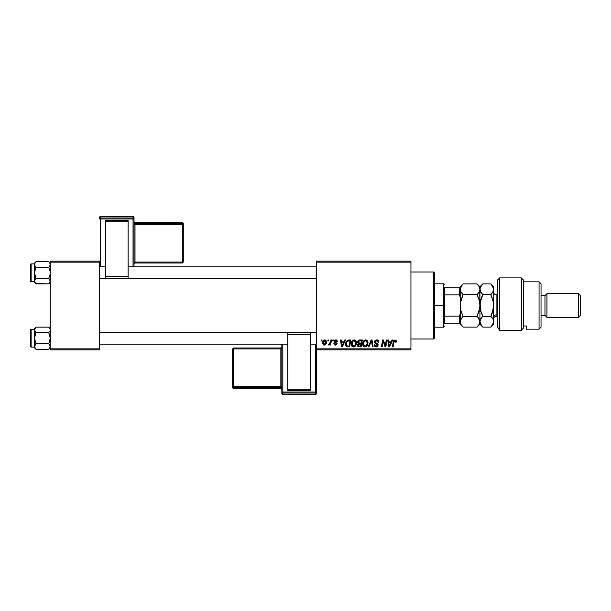 <?xml version="1.0" encoding="UTF-8"?>
<svg xmlns="http://www.w3.org/2000/svg" width="611" height="611" viewBox="0 0 611 611"><rect width="100%" height="100%" fill="white"/><g stroke="black" fill="none" stroke-linecap="round" stroke-linejoin="round"><path stroke-width="0.92" d="M316.338 261.157L410.943 261.157L410.943 262.142L316.338 262.142L316.338 348.858L410.943 348.858L410.943 261.157L316.338 261.157L316.338 262.142L316.338 261.157M351.188 343.909L351.6 341.885L352.891 340.296L354.724 339.96L355.992 340.869L356.534 342.359L356.358 344.497L354.716 346.704L352.295 346.574L351.188 343.909C351.142 345.658 351.936 346.681 353.57 346.979L355.617 345.941L356.564 342.886C356.572 341.19 355.785 340.19 354.197 339.899C352.18 340.38 351.18 341.717 351.188 343.909M344.772 339.991L343.924 341.87L344.772 339.991L345.551 339.991L342.343 346.888L341.473 346.888L340.526 339.991L341.244 339.991L341.48 341.87L343.924 341.87L341.48 341.87L341.244 339.991L340.526 339.991L341.473 346.888L342.343 346.888L345.551 339.991L344.772 339.991L345.551 339.991L342.343 346.888L341.473 346.888L340.526 339.991L341.244 339.991M396.34 341.427L394.935 339.899L396.165 340.564L396.279 342.053L395.561 342.145L395.195 340.77L394.225 341.053L393.117 346.888L392.392 346.888L393.537 340.816L394.935 339.899L393.247 341.832L392.392 346.888L393.117 346.888L393.942 342.007L394.889 340.709L395.561 342.145L396.279 342.053L396.34 341.427L396.279 342.053L395.561 342.145L395.447 340.953M374.574 341.931L374.933 340.755L376.323 339.93L378.041 340.228L378.774 341.335L378.873 342.236L378.156 342.32L377.415 340.839L376.185 340.77L375.406 341.373L375.475 342.466L377.522 343.779L378.148 344.925L377.613 346.506L376.025 346.972L374.78 346.429L374.215 344.833L374.933 344.757L375.307 345.834L376.254 346.177L377.231 345.795L377.43 345.016L375.017 343.252L374.574 341.931L377.438 345.192L376.254 346.177L374.933 344.757L374.215 344.833L376.223 346.979L378.156 345.146L375.291 341.862L376.689 340.709L377.972 341.305L378.156 342.32L378.873 342.236C378.896 340.755 378.186 339.983 376.735 339.899L374.574 341.931M368.899 346.888L368.127 346.888L371.137 339.991L372.053 339.991L373.107 346.888L372.389 346.888L371.48 340.976L368.899 346.888L368.127 346.888L368.899 346.888L371.48 340.976L372.389 346.888L373.107 346.888L372.053 339.991L371.137 339.991L372.053 339.991L373.107 346.888L372.389 346.888M362.659 343.909L363.064 341.885L364.355 340.296L366.195 339.96L367.601 341.098L367.822 344.497L366.188 346.704L363.766 346.574L362.659 343.909C362.613 345.658 363.408 346.681 365.042 346.979L367.089 345.941L368.036 342.886C368.043 341.19 367.257 340.19 365.668 339.899C363.644 340.38 362.644 341.717 362.659 343.909L362.659 343.909M321.187 340.976L321.355 339.991L322.073 339.991L321.921 340.976L321.187 340.976L321.921 340.976L322.073 339.991L321.355 339.991L322.073 339.991L321.921 340.976L321.187 340.976L321.355 339.991L321.187 340.976M359.337 340.006L357.55 342.137L358.749 340.159L362.3 339.991L361.132 346.888L358.527 346.811L357.679 346.162L357.511 344.703L358.413 343.527L357.55 342.137L358.413 343.527L357.466 345.215L358.413 346.773L361.132 346.888L362.3 339.991L359.535 339.991L362.3 339.991L361.132 346.888L358.413 346.773M391.987 339.991L391.139 341.87L391.987 339.991L392.766 339.991L389.558 346.888L388.68 346.888L387.741 339.991L388.459 339.991L388.688 341.87L391.139 341.87L388.688 341.87L388.459 339.991L387.741 339.991L388.68 346.888L389.558 346.888L392.766 339.991L391.987 339.991L392.766 339.991L389.558 346.888L388.68 346.888L387.741 339.991L388.459 339.991M385.564 344.199L386.305 339.991L385.564 344.199L386.305 339.991L387.023 339.991L385.846 346.888L385.09 346.888L383.12 341.037L382.158 346.888L381.432 346.888L382.601 339.991L383.357 339.991L385.342 345.834L385.564 344.199L385.342 345.834L383.357 339.991L382.601 339.991L381.432 346.888L382.158 346.888L383.12 341.037L385.09 346.888L385.846 346.888L387.023 339.991L386.305 339.991L387.023 339.991L385.846 346.888L385.09 346.888M337.662 341.602L335.951 339.899L336.623 339.999L337.662 341.694L336.944 341.786L336.195 340.556L335.049 340.969L335.126 341.74L337.028 343.542L336.6 344.719L335.378 345.093L334.362 344.711L333.896 343.573L334.614 343.489L335.569 344.474L336.302 343.573L334.461 342.068L334.393 340.747L335.951 339.899L334.255 341.358L336.317 343.779L335.569 344.474L334.614 343.489L333.896 343.573L335.531 345.1L337.035 343.672L334.973 341.297L335.92 340.533L336.944 341.786L337.662 341.602L336.936 341.549M345.826 342.328L347.682 340.159L350.829 339.991L349.668 346.888L347.063 346.804L345.857 345.711L345.551 343.772L346.055 341.778L347.682 340.159L345.543 344.069L347.063 346.804L349.668 346.888L350.829 339.991L348.789 339.991L350.829 339.991L349.668 346.888L347.063 346.804M322.524 343L323.761 340.212L325.121 339.937L326.045 340.51L326.35 342.985L325.228 344.803L323.463 344.932L322.524 343L324.197 345.1C325.778 344.719 326.534 343.649 326.465 341.9L324.754 339.899C323.227 340.289 322.478 341.32 322.524 343L322.524 343.191M327.817 340.976L327.985 339.991L328.703 339.991L328.558 340.976L327.817 340.976L328.558 340.976L328.703 339.991L327.985 339.991L328.703 339.991L328.558 340.976L327.817 340.976L327.985 339.991L327.817 340.976M330.238 342.695L330.75 339.991L331.475 339.991L330.627 345.009L329.902 345.009L330.085 343.97L329.321 344.971L328.435 344.917L328.718 344.13L329.879 343.672L330.383 342L328.435 344.917L328.924 345.1L330.085 343.97L329.902 345.009L330.627 345.009L331.475 339.991L330.75 339.991L331.475 339.991L330.627 345.009L329.902 345.009M332.659 340.976L332.827 339.991L333.545 339.991L333.392 340.976L332.659 340.976L333.392 340.976L333.545 339.991L332.827 339.991L333.545 339.991L333.392 340.976L332.659 340.976L332.827 339.991L332.659 340.976M316.338 349.843L410.943 349.843L410.943 262.142L316.338 262.142L316.338 349.843L316.338 348.858L410.943 348.858L410.943 349.843L316.338 349.843L316.338 392.048A0.985 0.985 180 0 1 315.352 393.033L315.352 394.5L282.832 394.5L282.832 393.033L315.352 393.033L315.352 394.5L282.832 394.5L281.847 393.515A0.985 0.985 -0 0 0 282.832 394.5L282.832 393.033A0.985 0.985 180 0 1 281.847 392.048L281.847 393.515L281.847 392.048L315.352 392.018L315.352 344.13L315.352 392.018L282.832 392.018L282.832 344.13L282.832 392.018L281.847 392.048L282.832 393.033L282.832 392.018L282.832 393.033L315.352 393.033L315.352 392.018L315.352 393.033L316.338 392.048L315.352 392.018L316.338 392.048L316.338 349.843M50.262 261.157L99.532 261.157L99.532 262.142L50.262 262.142L50.262 348.858L99.532 348.858L99.532 261.157L50.262 261.157L50.262 262.142L50.262 261.157M50.262 349.843L99.532 349.843L99.532 262.142L50.262 262.142L50.262 349.843L50.262 348.858L99.532 348.858L99.532 349.843L50.262 349.843M357.687 344.214L358.313 343.481M357.588 341.725L357.695 341.343M357.725 341.274L358.252 340.495M358.825 341.053L361.437 340.801L361.048 343.13L359.52 343.13L358.267 342.16L358.367 341.625M358.321 341.755L359.742 340.801L358.321 341.763M358.688 346.025L359.314 346.086L358.176 345.184L358.42 345.864M358.481 344.314L360.91 343.932L360.543 346.086L359.314 346.086L360.543 346.086L360.91 343.932L358.573 344.222L358.351 345.78M358.283 341.954L358.329 342.572M358.267 342.16L358.688 342.985M358.535 342.886L361.048 343.13L361.437 340.801L359.123 340.907M359.085 340.923L358.665 341.175M360.093 340.801L359.39 340.831M359.742 343.932L359.131 343.985M358.894 346.063L359.314 346.086M367.715 341.335L367.998 342.351M367.83 344.489L367.417 345.467M363.201 345.986L362.942 345.498M362.774 344.986L362.682 344.451M362.705 343.206L362.835 342.534M367.112 344.314L367.318 342.855L366.524 345.406L365.065 346.177L365.76 346.017M364.034 341.671L363.461 344.749L365.065 346.177L363.377 343.985L363.423 344.596M363.385 343.71L363.377 343.985C363.331 342.267 364.08 341.175 365.615 340.709L365.095 340.801M366.195 340.823L365.615 340.709L367.318 342.855L366.34 340.9M366.188 345.742L367.15 344.207M365.34 340.732L364.423 341.205M364.599 341.068L363.667 342.381M371.648 342.336L371.587 341.877M371.48 340.976L371.267 341.503M371.137 339.991L368.127 346.888L371.137 339.991M377.201 339.93L377.69 340.052M378.644 340.946L378.774 341.335M378.82 341.58L378.873 342.236L378.156 342.32M377.056 340.739L378.163 342.099L377.873 341.152M375.299 341.694L375.528 342.527M376.216 343L376.918 343.382M376.483 343.145L377.346 343.642L376.483 343.145M378.041 344.497L378.14 344.902M377.85 346.231L377.377 346.681M375.834 346.949L374.245 345.391M374.215 344.978L374.933 344.757M375.146 345.643L375.75 346.093M375.994 346.154L376.918 346.04M377.3 345.711L376.567 344.199M377.438 345.299L376.269 344.039M374.764 342.855L374.589 342.244M374.658 341.32L374.917 340.778M374.245 345.375L374.352 345.757M395.584 341.992L394.775 340.717M395.615 341.381L395.561 342.145L394.889 340.709L393.942 342.007L393.117 346.888L392.392 346.888L393.278 341.656M393.316 341.48L393.713 340.51M389.039 344.413L389.222 346.139L389.795 344.726L389.222 346.139L388.795 342.679L390.75 342.679L389.795 344.726L390.75 342.679L388.795 342.679L389.192 345.704M389.222 346.139L389.795 344.726M384.151 344.291L383.975 343.817M383.487 342.389L383.739 343.138M382.86 342.847L382.158 346.888L381.432 346.888L382.601 339.991L383.357 339.991L384.785 343.955M336.905 341.32L336.531 340.709M336.058 340.533L335.569 340.571M335.92 340.533L334.973 341.297L335.813 342.213M334.973 341.297L335.279 341.877M333.896 343.573L334.675 343.856M334.614 343.489L335.813 344.436M335.332 344.451L336.249 343.374L334.255 341.358M335.706 344.459L336.317 343.779L335.653 342.931L336.302 343.924M334.385 340.77L335.599 339.922M341.824 344.413L342.007 346.139L342.58 344.726L342.007 346.139L341.58 342.679L343.535 342.679L342.58 344.726L343.535 342.679L341.58 342.679L341.977 345.704M342.007 346.139L342.58 344.726M346.865 346.735L346.338 346.391M345.612 344.902L345.559 344.489L345.612 344.902M347.819 340.113L348.232 340.029M348.522 340.823L349.973 340.801L349.08 346.086L347.354 346.032M346.895 345.834L346.261 344.108L346.895 345.834L349.08 346.086L349.973 340.801L347.376 341.236M346.292 343.581L346.261 344.108C346.223 342.076 347.147 340.976 349.049 340.801L348.698 340.808M347.155 341.442L346.804 341.931M346.735 342.053L347.117 341.48M356.434 341.832L356.167 341.175M356.434 341.839L356.534 342.351M353.303 346.964L352.746 346.819M351.737 345.986L351.478 345.513M351.31 344.994L351.218 344.459M355.258 345.131L354.021 346.116L355.434 344.841L355.846 342.855L355.06 345.406L353.402 346.162L354.288 346.017M352.562 341.671L351.989 344.749L353.593 346.177L351.905 343.985L351.959 344.596M352.035 342.901L351.905 343.985C351.867 342.267 352.608 341.175 354.143 340.709L353.632 340.801M354.731 340.823L354.143 340.709L355.846 342.855L355.319 341.259L354.006 340.717M355.816 343.527L355.831 342.473M353.876 340.732L352.959 341.205M353.135 341.068L352.203 342.381M324.96 339.915L325.64 340.151M326.19 343.497L325.38 344.696M324.731 345.032L324.334 345.093M323.822 345.062L323.265 344.803M322.555 342.412L323.013 341.03M323.578 340.342L323.043 340.976M324.204 339.991L323.761 340.212M323.983 344.436L323.242 342.809L324.754 340.533L323.708 341.251M325.327 343.71L325.747 341.977L324.326 344.467M324.594 344.398L325.09 344.054M323.387 342L323.349 343.756M323.326 342.221L323.517 341.641M324.991 340.564L325.747 341.977L325.098 340.602M328.435 344.917L328.924 345.1L328.435 344.917L328.718 344.13L329.237 344.268M329.55 344.077L329.909 343.611M330.032 343.351L330.192 342.878M330.75 339.991L330.383 342M359.062 343.099L359.52 343.13M366.226 345.711L366.73 345.131M367.226 343.871L367.318 342.855M365.989 340.755L365.477 340.717M363.499 342.901L363.408 343.443M346.521 342.55L346.368 343.061M353.593 346.177L354.021 346.116M325.564 343.161L325.663 342.771M325.732 342.381L325.739 341.732M325.457 340.892L324.556 340.548M433.611 339.006L434.597 338.02L434.597 272.98L433.611 271.994L433.611 339.006L433.611 271.994L410.943 271.994L433.611 271.994L434.597 272.98L434.597 338.02L433.611 339.006L410.943 339.006L433.611 339.006M50.148 329.184L50.155 330.627L50.155 329.192L48.773 327.145L35.973 327.145L34.911 328.481L35.973 327.145L48.773 327.145L49.85 328.489M50.262 328.626L48.773 327.145L50.262 328.626M50.155 347.239L49.842 347.949L50.155 345.811L50.148 347.254L50.155 345.811L48.773 343.756L50.262 338.219L48.773 332.682L50.148 330.635L48.773 332.682L35.973 332.682L48.773 332.682L50.148 330.635L48.773 332.682L50.155 336.776L50.148 339.663L48.773 343.756L35.973 343.756L34.606 345.795L34.491 347.812L35.973 349.293L34.491 346.529L35.973 343.756L48.773 343.756L50.262 346.529L48.773 349.293L35.973 349.293L34.491 346.529L34.491 347.812L35.973 349.293L48.773 349.293L50.262 347.812M31.138 347.086L31.138 329.352A0.588 0.588 0 0 0 30.55 329.94L30.55 346.498A0.588 0.588 0 0 0 31.138 347.086L34.491 347.086L31.138 347.086A0.588 0.588 0 0 1 30.55 346.498L30.55 329.94A0.588 0.588 0 0 1 31.138 329.352L31.138 347.086M34.491 328.626L34.491 329.909L35.973 327.145L34.491 328.626L34.491 329.352L31.138 329.352L34.491 329.352L34.903 331.338L35.973 332.682L34.606 330.635L34.598 329.192L34.491 338.219L35.973 332.682L34.911 331.338M50.148 345.803L48.773 343.756M34.911 345.093L35.973 343.756L34.491 346.529L34.903 345.1L34.491 346.529L34.491 338.219L34.491 346.529M34.491 329.909L34.903 328.481L34.598 339.663L35.973 343.756L34.491 338.219L35.973 332.682M34.598 330.627L34.903 331.33L34.598 330.627M50.148 330.635L49.842 331.338M316.338 332.346L99.532 332.346L316.338 332.346M99.532 278.654L316.338 278.654L99.532 278.654M50.148 263.746L49.842 263.051L50.262 264.471L49.85 265.9L50.155 263.761L48.773 261.707L35.973 261.707L34.911 263.043L35.973 261.707L48.773 261.707L49.85 263.051M50.262 263.188L48.773 261.707L50.262 263.188M35.751 283.626L48.773 283.855L49.842 282.519L50.155 280.373L50.148 281.816L50.155 280.373L48.773 278.318L50.148 274.232L50.155 271.337L48.773 267.244L49.842 265.907L48.773 267.244L35.973 267.244L48.773 267.244L49.842 265.907L48.773 267.244L50.155 271.337L50.148 274.232L48.773 278.318L35.973 278.318L34.491 281.091L34.491 282.374L35.973 283.855L34.491 281.091L35.973 278.318L48.773 278.318L50.262 281.091L48.773 283.855L35.973 283.855L34.903 282.511M34.491 263.188L34.598 274.224L35.973 278.318L34.606 280.365L35.973 278.318L34.491 272.781L34.491 281.648L31.138 281.648A0.588 0.588 0 0 1 30.55 281.06L30.55 264.502A0.588 0.588 0 0 1 31.138 263.914L34.491 263.914L34.598 265.197L34.598 263.761L35.973 261.707L34.491 263.188L34.491 263.921L31.138 263.914L31.138 281.648L31.138 263.914A0.588 0.588 0 0 0 30.55 264.502L30.55 281.06A0.588 0.588 0 0 0 31.138 281.648L34.491 281.648L34.491 282.374L35.973 283.855M50.155 280.373L49.842 279.662L50.155 280.373M34.491 264.471L34.903 263.051L34.491 272.781L35.973 267.244L34.598 265.197M49.842 265.907L50.148 265.197M34.598 280.373L34.598 281.808M35.973 267.244L34.598 271.337L34.491 281.091M50.155 281.808L48.773 283.855L50.262 282.374M48.773 278.318L49.842 279.662M34.598 329.192L34.903 328.489L34.598 329.192M34.598 263.761L34.903 263.051L34.598 263.761M444.457 287.758L444.457 294.838L444.457 287.758L459.235 287.758L444.457 287.758M444.457 305.5L444.457 294.838L444.457 316.162L444.457 305.5L443.471 305.5L444.457 305.5M434.597 283.817L443.471 283.817L443.471 305.5L443.471 283.817L444.457 284.802M434.597 305.5L443.471 305.5L434.597 305.5M460.22 323.242L444.457 323.242L444.457 316.162L444.457 323.242L460.22 323.242L460.22 314.092L459.235 316.162L444.457 316.162L459.235 316.162L459.235 323.242L459.235 316.162L460.22 314.092L460.22 322.799M434.597 327.183L443.471 327.183L443.471 305.5L443.471 327.183L444.457 326.198M460.22 288.201L460.22 286.773L460.22 287.758L459.235 287.758L459.235 294.838L460.22 296.908L460.22 287.758L460.22 305.5L461.03 299.948L463.115 294.693L461.038 292.081L460.22 289.286L461.03 286.506L463.115 283.878L477.031 283.878L479.116 286.49L479.933 289.286L479.123 292.058L477.031 294.693L463.115 294.693L477.031 294.693L479.116 299.917L479.933 305.5L479.123 311.052L477.031 316.307L463.115 316.307L461.038 311.083L460.22 305.5L461.03 311.068L462.756 315.566M460.22 296.908L459.235 294.838L444.457 294.838L459.235 294.838L459.235 287.758L460.22 287.758M499.638 330.429L497.667 327.091L499.638 330.429L521.32 330.429L521.32 277.906L521.32 330.429L523.291 328.229L523.291 279.876L523.291 325.961L526.247 325.984L526.247 329.153L539.062 329.153L541.033 327.183L541.033 283.817L539.062 281.847L539.062 329.153L539.062 281.847L523.291 281.847L539.062 281.847L541.033 283.817L541.033 327.183L539.062 329.153L526.247 329.153L526.247 325.984L523.291 325.984L523.291 328.229L521.32 330.429L499.638 330.429L499.638 277.906L499.638 330.429L497.667 327.091L499.638 330.429M497.667 279.876L499.638 277.906L497.667 279.876L497.667 327.091L497.667 279.876M546.944 293.677L544.974 295.648L544.974 315.352L546.944 317.323L546.944 293.677L546.944 317.323L578.48 317.323L580.45 315.352L580.45 295.648L578.48 293.677L578.48 317.323L578.48 293.677L546.944 293.677L578.48 293.677L580.45 295.648L580.45 315.352L578.48 317.323L546.944 317.323L544.974 315.352L544.974 295.648L541.033 295.648L544.974 295.648L546.944 293.677M541.033 315.352L544.974 315.352L541.033 315.352M497.667 294.662L496.094 294.662L496.094 314.886A2.368 2.047 0 0 0 493.726 316.933A2.368 2.047 180 0 1 496.094 314.886L497.667 314.886L496.094 314.886L496.094 316.338C494.658 316.483 493.871 317.269 493.726 318.705M460.22 321.638L461.03 318.927L463.115 316.307L477.031 316.307L479.116 318.927L479.933 321.714L479.116 324.502L477.031 327.122L463.115 327.122L461.03 324.502L460.22 321.714L460.442 323.166M462.603 326.587L463.115 327.122L477.031 327.122L477.504 326.641M479.933 321.638L479.933 305.5L479.933 324.227L479.719 320.317L479.933 321.714L478.245 317.651M461.878 313.542L463.115 316.307L460.434 320.309L461.038 318.927M478.199 317.598L477.031 316.307L479.719 308.295L479.933 305.5L479.123 299.932M478.283 297.473L477.031 294.693L478.199 293.402M479.2 286.651L477.031 283.878L463.115 283.878L461.954 285.169L460.22 289.286L461.038 292.081L463.115 294.693L461.954 293.402L463.115 294.693L460.427 302.705L460.22 314.092M460.725 301.131L460.22 312.664M479.597 291.065L478.68 292.768M481.583 325.732L479.933 321.714L480.742 318.934L482.827 316.307L480.742 311.083L479.933 305.5L480.735 299.948L482.827 294.693L480.147 290.706L479.933 286.773L479.933 305.5L479.719 290.683M478.276 297.458L479.116 299.917M493.726 289.293L493.726 305.5L492 313.733L490.832 316.307L482.827 316.307L480.742 318.919L481.667 317.59L480.139 320.301L479.719 323.112L478.199 325.831M478.199 325.839L479.933 324.227L482.827 327.122L481.659 325.831L482.827 327.122L490.832 327.122L491.32 326.618M477.031 294.693L478.199 297.267M492.069 297.458L490.832 294.693L482.827 294.693L481.659 297.267L482.827 294.693L480.742 292.081L479.719 287.888M479.116 286.49L479.719 287.865M460.732 301.086L460.434 302.659M461.038 318.919L460.22 321.714L461.145 324.685M460.22 324.227L462.023 325.915M461.954 325.831L461.03 324.502M461.947 285.169L462.863 284.138M460.22 298.336L460.22 305.5M480.139 287.873L480.139 290.699L480.139 287.888L482.568 284.146M493.512 323.135L490.832 327.122L482.827 327.122L480.834 324.662M480.506 324.051L480.735 324.494M492.069 317.689L490.832 316.307L491.992 313.733L490.832 316.307L482.759 316.383M481.583 313.542L482.461 315.566M480.46 309.983L480.139 302.705L482.827 294.693L490.832 294.693L493.52 290.691L490.832 294.693L493.512 302.659L493.726 324.227L493.726 289.286L493.512 287.865L493.52 290.683L490.832 294.693L493.512 302.659M480.445 301.086L479.933 305.5M480.742 292.066L480.49 291.592M493.726 286.773L490.832 283.878L482.827 283.878L490.832 283.878L491.992 285.169L493.726 289.286L492.917 292.073L490.832 294.693M493.176 286.994L492.955 286.574M493.52 302.682L493.52 308.295L490.832 316.307L492.917 318.927L493.726 321.714L491.992 325.831M493.184 319.446L493.52 323.12M493.214 309.914L493.52 308.318M492.909 311.083L491.992 313.733L492.909 311.083M480.742 318.919L480.139 320.301L480.742 318.934M492 317.598L492.917 318.927M491.992 325.839L493.726 324.227M480.742 324.502L480.139 323.127M482.827 316.307L480.483 310.09M480.139 287.888L481.659 285.169M490.832 283.878L493.512 287.865M493.726 289.286L493.52 287.88M493.222 309.869L493.512 308.341M480.437 301.131L480.139 302.682M496.094 294.769L496.094 314.886M134.023 266.87L134.023 217.485A0.985 0.985 180 0 0 133.038 216.5L133.038 217.967L100.517 217.967L100.517 216.5L133.038 216.5L134.023 217.485L134.023 218.952L100.517 218.982L100.517 266.87L100.517 218.982L133.038 218.982L133.038 266.87L133.038 218.982L134.023 218.952L133.038 217.967A0.985 0.985 0 0 1 134.023 218.952L134.023 266.87M128.111 220.388L105.443 220.388L105.443 221.19L128.111 221.19L128.111 276.34L128.111 221.19L105.443 221.19L105.443 276.34L105.443 220.388L128.111 220.388M128.111 278.242L128.111 276.34L105.443 276.34L105.443 278.242L128.111 278.242L128.111 276.34L105.443 276.34L105.443 278.242L128.111 278.242M99.532 217.485L99.532 218.952A0.985 0.985 0 0 1 100.517 217.967L100.517 216.5L133.038 216.5L133.038 218.982L133.038 217.967L100.517 217.967L100.517 218.982L100.517 217.967L99.532 218.952L100.517 218.982L99.532 218.952L99.532 217.485A0.985 0.985 0 0 1 100.517 216.5L100.517 216.5A0.985 0.985 180 0 0 99.532 217.485L100.517 216.5L133.038 216.5L134.023 217.485M182.315 223.634L135.008 223.634L135.008 222.656L182.315 222.656L182.315 223.634A0.985 0.985 0 0 1 183.3 224.619L183.3 262.043L182.315 262.073L135.008 262.073L135.008 224.649L182.315 224.649L182.315 263.028L183.3 262.043L183.3 223.641L183.3 224.619L182.315 224.649L182.315 262.073L183.3 262.043L182.315 263.028L182.315 262.073L135.008 262.073L135.008 263.028L182.315 263.028L135.008 263.028A0.985 0.985 180 0 0 134.023 264.013L135.008 263.028L135.008 262.073L134.023 262.111L135.008 262.073L135.008 224.649L183.3 224.619L182.315 223.634L182.315 224.649L182.315 223.634L135.008 223.634L135.008 224.649L134.023 224.688L135.008 224.649L135.008 223.634A0.985 0.985 0 0 1 134.023 222.648A0.985 0.985 180 0 0 135.008 223.634L135.008 222.656L182.315 222.656L182.315 223.634M183.3 223.641A0.985 0.985 180 0 0 182.315 222.656L183.3 223.641L182.315 222.656L135.008 222.656A0.985 0.985 0 0 1 134.023 221.686A0.985 0.985 180 0 0 135.008 222.656L134.023 221.671M281.847 344.13L281.847 392.048L281.847 344.13M287.758 390.612L310.426 390.612L310.426 389.81L287.758 389.81L287.758 334.66L287.758 389.81L310.426 389.81L310.426 334.66L310.426 390.612L287.758 390.612M287.758 332.758L287.758 334.66L310.426 334.66L310.426 332.758L287.758 332.758L287.758 334.66L310.426 334.66L310.426 332.758L287.758 332.758M316.338 393.515L316.338 392.048L316.338 393.515A0.985 0.985 180 0 1 315.352 394.5L315.352 394.5A0.985 0.985 -0 0 0 316.338 393.515L315.352 394.5L282.832 394.5L281.847 393.515M233.562 387.366L280.861 387.366L280.861 388.344L233.562 388.344L233.562 387.366A0.985 0.985 180 0 1 232.577 386.381L232.577 348.957L233.562 348.927L280.861 348.927L280.861 386.351L233.562 386.351L233.562 347.972L232.577 348.957L232.577 387.359L232.577 386.381L233.562 386.351L233.562 348.927L232.577 348.957L233.562 347.972L233.562 348.927L280.861 348.927L280.861 347.972L233.562 347.972L280.861 347.972A0.985 0.985 -0 0 0 281.847 346.987L280.861 347.972L280.861 348.927L281.847 348.889L280.861 348.927L280.861 386.351L232.577 386.381L233.562 387.366L233.562 386.351L233.562 387.366L280.861 387.366L280.861 386.351L281.847 386.312L280.861 386.351L280.861 387.366A0.985 0.985 180 0 1 281.847 388.352A0.985 0.985 -0 0 0 280.861 387.366L280.861 388.344L233.562 388.344L233.562 387.366M232.577 387.359A0.985 0.985 -0 0 0 233.562 388.344L232.577 387.359L233.562 388.344L280.861 388.344A0.985 0.985 180 0 1 281.847 389.329A0.985 0.985 -0 0 0 280.861 388.344L281.847 389.329M99.532 344.13L287.758 344.13M310.426 344.13L316.338 344.13M99.532 332.308L316.338 332.308M316.338 266.87L128.111 266.87M105.443 266.87L99.532 266.87M316.338 278.692L99.532 278.692M499.638 277.906L521.32 277.906L523.291 279.876M477.031 283.878L479.933 286.773L482.827 283.878M460.22 286.773L463.115 283.878M496.094 316.338L497.667 316.338M496.094 294.662C494.658 294.517 493.871 293.731 493.726 292.295"/></g></svg>
